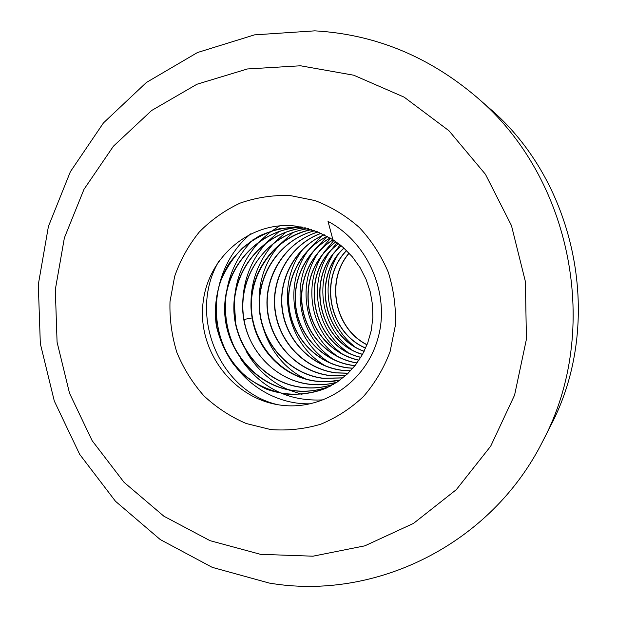 <?xml version="1.0" encoding="UTF-8"?>
<svg xmlns="http://www.w3.org/2000/svg" width="617" height="617" viewBox="0 0 617 617"><rect width="100%" height="100%" fill="white"/><g stroke="black" fill="none" stroke-linecap="round" stroke-linejoin="round"><path stroke-width="0.93" d="M260.49 554.321L210.035 540.669L163.875 516.205L124.032 482.301L92.149 440.669L69.528 393.245L57.072 342.15L55.314 289.604L64.376 237.9L83.981 189.342L113.443 146.175L151.62 110.512L196.923 84.251L247.363 68.973L300.533 65.78L353.757 75.22L404.174 97.162L448.945 130.727L485.44 174.287L511.447 225.521L525.383 281.545L526.424 339.173L514.593 395.088L490.708 446.16L456.318 489.651L413.544 523.378L364.863 545.829L312.95 556.195L260.49 554.321M270.716 429.563L246.206 423.517C230.573 416.784 216.482 407.567 203.926 395.859C192.535 382.956 183.527 368.503 176.894 352.5C171.796 335.926 169.498 318.981 169.991 301.667L174.642 276.401C180.334 260.15 188.524 245.381 199.214 232.092C211.153 219.96 224.804 210.289 240.167 203.093C256.202 197.533 272.783 194.995 289.897 195.496L315.048 200.579C331.298 206.834 346.098 215.834 359.433 227.588C371.588 240.699 381.206 255.592 388.294 272.259C393.715 289.581 396.075 307.289 395.381 325.383L390.091 351.621C383.774 368.341 374.881 383.327 363.413 396.577C350.711 408.5 336.45 417.724 320.632 424.257C304.274 429.077 287.638 430.843 270.716 429.563M269.182 583.05L212.233 567.355L160.258 539.567L115.472 501.266L79.686 454.367L54.304 401.035L40.321 343.623L38.308 284.576L48.419 226.424L70.377 171.711L103.44 122.937L146.383 82.485L197.471 52.53L254.497 34.868L314.778 30.85C374.588 34.243 428.445 56.247 476.339 96.846C572.121 177.434 601.737 330.257 542.983 440.785C491.024 545.05 374.504 601.143 269.182 583.05M476.339 96.846L488.533 107.481C577.45 182.362 604.837 323.694 550.318 426.37L542.983 440.785M364.107 351.358C323.3 337.244 311.4 277.38 343.916 248.08M343.453 354.713C311.169 333.327 301.79 284.9 323.848 252.608M324.434 251.736L333.936 240.345M347.394 351.991C316.922 330.889 308.03 285 328.475 253.68M329.062 252.762L337.083 242.535M351.173 349.299C322.498 328.514 314.068 285.108 332.949 254.767M333.535 253.803L340.114 244.849M354.814 346.654C327.882 326.223 319.907 285.208 337.283 255.862M367.015 344.826C334.514 328.668 325.036 280.943 349.06 253.109M365.611 348.165C328.992 332.856 318.333 279.216 346.507 250.51M330.265 386.173C318.418 390.762 306.225 392.273 293.684 390.708C253.872 385.741 222.606 346.692 224.735 305.268C226.37 263.806 261.33 227.951 302.492 227.187M330.396 386.103C318.488 390.669 306.34 392.165 293.954 390.592C254.42 385.725 222.999 346.754 225.028 305.6C226.516 264.169 261.045 228.228 302.569 227.203M333.789 384.206C323.254 387.63 312.572 388.664 301.752 387.299C263.922 382.694 233.527 346.222 234.152 306.865C234.468 267.161 265.372 231.414 305.338 227.82M333.681 384.268C323.169 387.731 312.433 388.772 301.497 387.407C263.343 382.663 233.01 346.029 233.858 306.34C234.283 266.637 266.004 231.036 305.238 227.796M337.013 382.185C327.812 384.669 318.549 385.324 309.21 384.152C276.863 380.373 249.253 352.939 244.023 319.506C236.427 278.267 265.896 234.105 308.461 228.637M336.905 382.255C327.712 384.761 318.395 385.432 308.963 384.252C272.321 379.717 242.882 345.212 242.658 307.135C242.08 269.051 270.963 233.866 308.353 228.606M311.554 229.586C272.328 236.658 244.81 278.483 252.152 317.94C257.289 350.703 284.383 377.558 316.112 381.237C324.072 382.232 332.015 381.861 339.952 380.134M340.052 380.064L328.213 381.615L316.344 381.136C281.383 376.848 252.962 344.772 251.435 308.361C249.87 272.051 275.305 236.889 311.662 229.624M342.913 377.859L323.185 378.244C289.504 374.033 262.048 344.062 259.61 308.855C257.158 274.272 280.596 239.303 314.855 230.743M342.821 377.936L322.961 378.337C289.072 374.18 261.323 343.445 259.317 308.377C257.058 273.316 280.966 239.234 314.747 230.704M345.62 375.568L329.748 375.475C297.255 371.326 270.686 343.26 267.493 309.202C264.277 276.138 285.933 241.656 318.025 231.992M345.528 375.645L329.532 375.568C296.916 371.581 269.984 342.551 267.215 308.901C264.23 275.259 285.91 241.818 317.917 231.946M348.096 373.27L335.833 372.899C304.482 368.897 278.691 342.35 274.858 309.58C271.002 277.866 290.8 244 321.118 233.28M348.181 373.192L336.041 372.815C304.69 368.781 278.923 342.304 275.097 309.495C271.249 277.743 291.124 244.008 321.226 233.326M350.518 370.825L341.895 370.339C311.647 366.675 286.273 340.738 282.2 309.765C277.989 278.815 295.651 246.792 324.226 234.722M350.595 370.74L342.096 370.262C311.832 366.336 286.774 341.301 282.432 309.688C278.036 279.054 296.307 246.345 324.334 234.776M352.885 368.21L347.911 367.801C318.665 364.061 294.186 340.036 289.504 309.803C284.715 280.434 301.065 248.921 327.342 236.342M352.808 368.295L347.718 367.879C318.596 364.362 293.985 339.867 289.327 310.197C284.568 280.534 300.363 249.283 327.241 236.288M355.045 365.603L353.502 365.434C325.275 361.87 301.42 338.887 296.376 310.127C291.209 281.869 305.546 251.628 330.272 238.023M354.976 365.696L353.317 365.511C325.29 362.14 301.428 339.018 296.237 310.613C290.969 282.224 304.991 251.775 330.18 237.969M332.902 239.674L328.028 221.38C369.375 243.206 390.777 296.245 377.558 339.628C364.778 383.627 320.925 411.593 278.884 404.875C232.37 397.788 197.702 350.857 202.939 303.757C207.559 256.456 251.142 220.562 295.728 226.1L317.323 231.714L332.902 239.674L343.283 247.517L352.407 256.888L360.05 267.554L366.043 279.27L370.223 291.733L372.506 304.659L372.838 317.716L371.233 330.589L367.724 342.967L362.418 354.559L355.461 365.079L347.032 374.28L337.345 381.962L326.648 387.946C307.289 395.89 286.003 396.237 266.39 389.111C253.795 383.08 242.797 374.758 233.411 364.146C225.251 352.492 219.544 339.666 216.305 325.668C213.459 303.741 217.539 283.272 228.552 264.253C236.936 252.7 247.193 243.268 259.341 235.941C272.259 230.102 285.833 227.079 300.07 226.886L301.312 226.956M300.209 226.894L279.285 228.73C265.711 232.632 253.44 239.064 242.489 248.026C232.624 258.214 225.058 269.945 219.791 283.226C216.027 297.039 214.955 311.061 216.582 325.306C220.925 346.314 232.085 365.033 248.281 378.437C259.857 386.288 272.444 391.502 286.033 394.07C299.823 394.973 313.228 392.99 326.254 388.124M333.041 239.758C310.12 253.957 297.463 282.833 302.677 309.719C307.844 337.029 330.149 358.847 357.019 363.012M357.089 362.919C330.234 358.708 308.014 336.859 302.885 309.68C297.71 282.833 310.235 254.088 333.134 239.82M359.017 360.151C333.82 354.752 313.86 333.882 309.024 308.5C305.153 280.905 314.122 258.646 335.941 241.717M358.955 360.243C334.198 355.191 313.883 334.252 308.901 308.947C304.837 281.182 313.822 258.747 335.849 241.648M360.837 357.289C311.014 345.998 297.417 273.161 338.687 243.73M360.775 357.382C311.408 346.646 296.792 273.339 338.594 243.661M362.495 354.428C317.447 341.833 304.22 275.429 341.278 245.805M362.549 354.328C317.13 341.255 304.79 275.298 341.371 245.875M364.153 351.258C323.138 336.789 311.863 277.334 344.001 248.157M365.657 348.057C328.961 332.524 318.696 279.254 346.592 250.595M367.061 344.71C334.622 328.421 325.298 281.113 349.145 253.201M277.781 404.698C218.433 391.093 187.136 313.166 219.529 260.112M311.022 403.773C272.143 405.199 235.015 378.715 221.773 341.085C208.438 303.464 220.308 258.747 250.934 233.681M323.74 399.839C288.687 401.86 260.952 388.116 240.545 358.608M237.468 353.464C227.642 335.409 223.832 316.097 226.046 295.535M226.948 289.527C230.635 270.061 239.404 253.379 253.263 239.473M301.991 394.394L288.594 389.875M287.869 389.551C269.822 381.314 255.847 368.395 245.928 350.811M235.563 321.017L234.306 302.554M234.869 294.725C237.422 274.01 245.805 256.14 260.019 241.116M260.598 240.53L269.66 232.509L279.717 225.814M242.797 301.451C243.723 278.653 251.805 258.901 267.03 242.188M267.624 241.571L279.27 231.383M251.597 313.93C248.798 287.052 256.186 263.49 273.763 243.245M274.349 242.597L286.118 232.061M305.693 378.954C256.95 356.294 243.106 284.098 280.218 244.293M280.812 243.622L292.682 232.732M326.108 366.228C286.041 343.985 274.58 284.53 303.633 248.45M330.704 363.251C292.666 341.178 281.745 284.63 308.963 249.484M309.557 248.69L321.789 235.918M335.116 360.343C299.044 338.471 288.663 284.715 314.099 250.517M314.693 249.7L326.971 236.527M339.365 357.498C305.214 335.856 295.335 284.807 319.058 251.559M319.645 250.71L330.673 238.262M252.152 317.94L244.016 319.452"/></g></svg>
